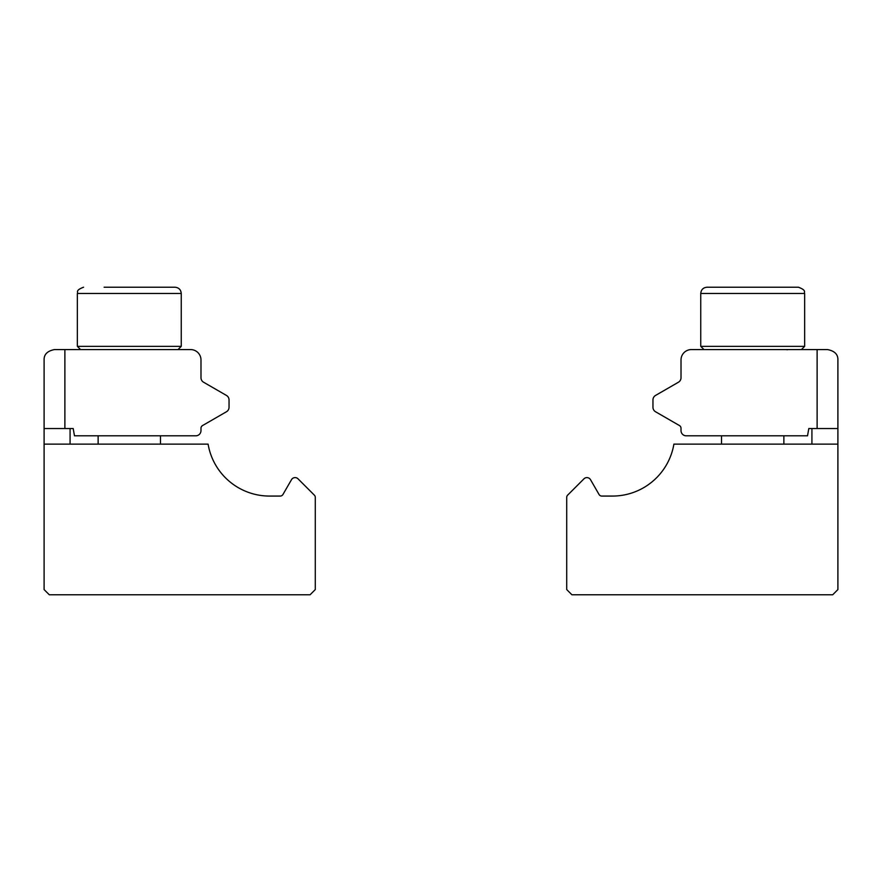 <?xml version="1.0" encoding="UTF-8"?>
<svg xmlns="http://www.w3.org/2000/svg" width="882" height="882" viewBox="0 0 882 882"><rect width="100%" height="100%" fill="white"/><g stroke="black" fill="none" stroke-linecap="round" stroke-linejoin="round"><path stroke-width="1.32" d="M837.9 444.12L837.9 589.573L832.707 594.777L571.911 594.777L566.718 589.573L566.718 497.36A3.12 3.12 0 0 1 567.633 495.155L583.972 478.816A4.156 4.156 0 0 1 590.51 479.676L599.065 494.504A3.12 3.12 0 0 0 601.767 496.07L612.439 496.07A62.335 62.335 0 0 0 673.903 444.12L837.9 444.12L837.9 359.955C838.076 354.41 834.604 350.948 827.514 349.57L691.4 349.57A10.386 10.386 0 0 0 681.014 359.955L681.014 377.739A5.193 5.193 0 0 1 678.412 382.237L655.558 395.434A5.193 5.193 0 0 0 652.956 399.932L652.956 407.263A5.193 5.193 0 0 0 655.558 411.762L679.449 425.554A3.12 3.12 0 0 1 681.014 428.255L681.014 430.614A5.193 5.193 0 0 0 686.207 435.807L807.526 435.807L808.805 428.531L817.118 428.531L817.118 349.57M811.925 444.12L811.925 428.531L837.9 428.531M827.514 349.57C834.604 350.948 838.076 354.41 837.9 359.955M727.507 287.223L706.989 287.223C703.197 287.598 701.124 289.671 700.749 293.463L804.649 293.463C803.612 292.196 807.14 290.487 798.419 287.223L781.794 287.223M703.968 349.57L700.749 346.35L804.649 346.35L801.429 349.57M804.649 346.35L804.649 293.463C803.612 292.196 807.14 290.487 798.419 287.223L706.989 287.223C703.197 287.598 701.124 289.671 700.749 293.463L700.749 346.35M721.531 435.807L721.531 444.12M44.1 444.12L44.1 589.573L49.293 594.777L310.089 594.777L315.282 589.573L315.282 497.36A3.12 3.12 0 0 0 314.367 495.155L298.028 478.816A4.156 4.156 0 0 0 291.49 479.676L282.935 494.504A3.12 3.12 0 0 1 280.233 496.07L269.561 496.07A62.335 62.335 0 0 1 208.097 444.12L44.1 444.12L44.1 359.955C43.924 354.41 47.396 350.948 54.486 349.57L190.6 349.57A10.386 10.386 0 0 1 200.986 359.955L200.986 377.739A5.193 5.193 0 0 0 203.588 382.237L226.442 395.434A5.193 5.193 0 0 1 229.044 399.932L229.044 407.263A5.193 5.193 0 0 1 226.442 411.762L202.551 425.554A3.12 3.12 0 0 0 200.986 428.255L200.986 430.614A5.193 5.193 0 0 1 195.793 435.807L74.474 435.807L73.195 428.531L64.882 428.531L64.882 349.57M70.075 444.12L70.075 428.531L44.1 428.531M178.032 349.57L181.251 346.35L77.351 346.35L80.571 349.57M104.109 287.223L175.011 287.223C178.803 287.598 180.876 289.671 181.251 293.463L181.251 346.35M160.469 435.807L160.469 444.12M77.351 346.35L77.351 293.463L181.251 293.463C180.876 289.671 178.803 287.598 175.011 287.223L154.493 287.223M786.987 349.779L788.023 349.57M783.866 435.807L783.866 444.12M77.351 293.463C78.388 292.196 74.86 290.487 83.581 287.223C74.86 290.487 78.388 292.196 77.351 293.463M98.134 435.807L98.134 444.12"/></g></svg>
